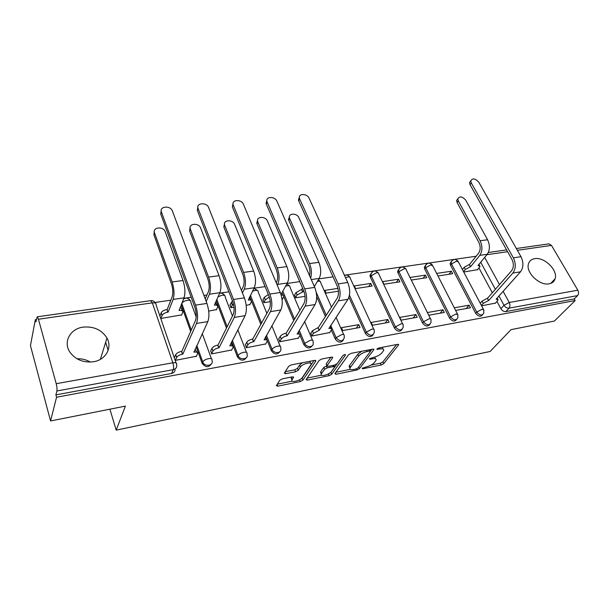 <?xml version="1.0" encoding="UTF-8"?>
<svg xmlns="http://www.w3.org/2000/svg" width="609" height="609" viewBox="0 0 609 609"><rect width="100%" height="100%" fill="white"/><g stroke="black" fill="none" stroke-linecap="round" stroke-linejoin="round"><path stroke-width="0.91" d="M362.157 368.316L362.842 368.765L381.204 365.012L383.708 363.664L398.659 344.793L397.593 344.351L378.775 347.99L376.834 349.163L380.077 349.018C382.764 348.584 383.944 349.064 383.617 350.449L381.889 352.885C379.97 354.986 377.23 356.471 373.66 357.346L369.427 358.808L370.112 359.287L372.541 358.8C375.213 358.358 376.392 358.815 376.073 360.163L374.413 362.5C372.548 364.532 369.853 365.994 366.329 366.869L362.157 368.316M93.474 361.754C105.837 359.911 112.551 347.648 106.971 338.048C101.718 329.819 93.763 326.18 83.106 327.132C70.347 328.685 62.993 341.824 69.769 351.941C75.379 359.645 83.281 362.918 93.474 361.754M77.023 358.792C81.842 358.564 86.265 359.66 90.299 362.081M549.112 283.824C552.241 283.223 554.236 281.541 555.111 278.777C558.156 270.282 544.279 256.709 534.687 258.673C531.322 259.259 529.229 261.071 528.399 264.123C525.727 272.611 539.696 285.971 549.112 283.824M282.393 378.851L279.767 380.29L276.364 385.657L277.712 386.167L300.298 381.554L302.879 380.145L315.751 361.122L314.548 360.399L291.315 364.89L288.613 366.382L284.327 373.15L285.69 373.698L295.593 371.741L298.243 370.287L300.389 367.021C302.391 363.619 312.653 361.251 311.032 364.54L302.361 377.519C300.404 380.77 290.371 383.137 291.924 379.963L293.561 377.39L292.236 376.872L282.393 378.851M575.17 300.549L554.411 321.05L511.004 329.652L490.123 351.477L116.197 430.137L125.393 406.119L50.57 420.956L56.553 397.228L575.17 300.549L574.218 298.928L577.568 295.609L509.055 308.162C507.015 308.299 505.333 307.347 504.008 305.299L498.977 296.004M334.881 373.622L335.955 374.261L357.011 369.96L359.538 368.597L373.926 349.612L372.792 349.147L351.187 353.319L348.546 354.765L334.881 373.622M329.149 375.654L307.355 380.107L306.083 379.635L319.131 360.467L321.803 358.998L331.463 357.133L332.704 357.658L327.003 365.872L328.236 366.367L334.47 365.134L337.082 363.71L342.905 355.58C344.275 354.514 345.174 354.293 345.608 354.918L331.699 374.269L329.149 375.654L328.418 373.926M50.57 420.956L30.45 345.661L35.322 319.695L36.35 319.542M476.139 256.244L344.405 275.207M333.039 276.844L318.926 278.869M299.757 281.632L287.121 283.451M265.09 286.618L254.044 288.209M228.938 291.825L219.636 293.165M206.923 294.992L203.931 295.426M191.196 297.261L183.811 298.319M170.832 300.191L155.036 302.46M56.553 397.228L55.914 394.868L56.888 390.97C57.193 389.143 56.972 386.715 56.218 383.693L38.451 319.245L37.21 316.825L35.916 321.864L35.322 319.695M574.218 298.928L505.904 311.572C503.871 311.724 502.197 310.773 500.887 308.733L496.99 301.501M492.308 292.792L478.971 268.021M548.808 243.882L551.495 245.397L577.834 290.196C578.862 292.297 578.771 294.109 577.568 295.609M455.616 310.438L470.437 307.796L469.082 305.193L466.212 308.55M437.962 275.968L452.67 273.707L451.36 271.211L448.947 274.278M428.789 315.218L444.296 312.455L442.956 309.798L440.17 313.186M411.349 280.049L426.726 277.689L425.44 275.139L423.095 278.244M415.886 314.564L399.824 317.396L401.141 320.144L417.211 317.274L415.886 314.564L413.199 317.989M398.598 279.204L382.688 281.609L383.944 284.243L399.877 281.807L398.598 279.204L396.345 282.348M387.834 319.512L371.178 322.443L372.472 325.244L389.136 322.275L387.834 319.512L385.253 322.968M370.805 283.413L354.316 285.91L355.557 288.597L372.061 286.07L370.805 283.413L368.643 286.595M358.731 324.635L341.451 327.68L342.722 330.55L360.018 327.467L358.731 324.635L356.265 328.137M337.957 288.392L324.901 290.371L326.119 293.112L338.421 291.224M310.925 333.062L311.831 336.046L329.675 332.575M294.687 294.946L295.571 297.793L305.048 296.347M278.846 338.718L279.737 341.763L298.288 338.155M262.997 299.75L263.864 302.658L270.267 301.676M245.496 344.595L246.363 347.709L265.661 343.956M246.203 305.368L249.956 304.47M230.073 304.736L230.91 307.712L233.993 307.24M210.79 350.708L211.627 353.898L231.717 349.977M208.712 311.115L216.461 309.593M195.611 309.958L195.695 310.339M175.453 360.345L196.38 356.25M161.004 318.431L181.627 314.906M211.414 363.9C208.552 367.798 205.439 367.585 202.089 363.268L196.182 346.795M190.663 331.41L181.178 304.972L181.726 303.419M246.348 357.65C243.585 361.259 240.601 360.985 237.388 356.821L231.648 341.702M226.487 328.076L216.134 300.785M279.919 351.614C277.262 354.971 274.385 354.644 271.294 350.632L265.691 336.617M260.812 324.391L249.743 296.674M312.204 345.79C309.654 348.934 306.883 348.561 303.883 344.686L299.978 335.361M299.483 334.174L298.897 332.788M298.402 331.601L299.415 334.151M293.759 320.509L283.764 296.636M283.231 295.357L282.736 294.177M343.27 340.165C340.827 343.118 338.147 342.715 335.232 338.962L331.342 330.078M325.419 316.52L316.68 296.545M373.188 334.737C370.851 337.523 368.262 337.097 365.415 333.458L348.919 297.245M402.024 329.492C399.786 332.126 397.281 331.684 394.495 328.152L370.333 277.072L371.224 275.748L370.858 274.286L372.03 272.116M429.825 324.422C427.693 326.934 425.257 326.47 422.524 323.029L397.997 272.992L398.933 271.683L398.545 270.046L399.671 268.097M456.651 319.519C454.619 321.917 452.259 321.445 449.571 318.096L424.717 269.056L425.683 267.754L425.28 265.973L426.369 264.23M482.556 314.777C480.615 317.076 478.324 316.596 475.675 313.331L450.538 265.25L451.535 263.963L451.117 262.06L452.152 260.485M116.197 430.137L109.894 409.187M108.151 350.388L105.646 342.311M481.582 305.809L495.581 303.076M463.731 272.017L477.623 269.65M451.36 271.211L436.661 273.433M425.44 275.139L410.07 277.46M480.235 303.229L482.092 301.097L487.307 298.273L488.745 300.465L512.877 273.038C515.892 268.714 516.051 263.651 513.357 257.843L471.29 182.921L470.034 184.649L469.509 182.639L470.765 180.85M371.125 273.449L369.967 275.611L370.333 277.072M398.773 269.399L397.616 271.363L397.997 272.992M425.47 265.486L424.321 267.275L424.717 269.056M451.261 261.718L450.12 263.339L450.538 265.25M55.914 394.868L171.593 373.462C174.083 372.807 175.24 371.3 175.065 368.94M469.082 305.193L454.268 307.804M442.956 309.798L427.457 312.531M375.456 358.808L374.801 357.072M382.962 349.033L382.338 347.297M370.965 365.141L380.389 363.23L382.886 361.883L396.611 344.542M370.478 351.248L371.954 349.307M335.856 372.274L350.266 369.351M356.136 368.947L357.909 367.988L370.356 351.538L369.663 351.035L367.037 351.545C363.352 352.444 360.566 353.958 358.671 356.098L349.901 368.064C349.558 369.48 350.784 369.945 353.57 369.465L356.136 368.947M361.7 351.286L357.833 354.232L358.671 356.098M349.711 367.638L349.094 366.23L349.482 365.529L357.833 354.232M321.552 375.182L307.096 378.12M330.854 357.247L326.295 363.786L326.401 364.471M343.156 355.313L330.908 372.411L331.699 374.269M321.56 373.591L321.293 374.071C319.87 377.1 329.393 374.756 331.433 371.597L334.638 367.075L333.428 366.603L327.2 367.844L324.597 369.26L321.56 373.591L320.768 371.711L321.027 373.454M320.768 371.711L323.798 367.372L326.987 365.834M328.936 373.644L330.908 372.411M291.688 379.384L291.148 378.044L291.818 376.956M310.445 363.131L309.867 361.304M302.414 362.751L299.582 365.073L300.389 367.021M285.248 371.68L294.802 369.8L297.451 368.346L299.582 365.073M299.955 379.552L302.102 378.25L314.046 360.498M277.293 384.172L292.191 381.15M477.41 269.916L480.067 266.354L478.042 265.509L487.23 254.288C489.971 250.078 490.093 245.237 487.588 239.756L465.702 200.133C462.223 196.334 459.589 195.931 457.801 198.915L458.295 200.909L457.1 202.561L456.605 200.567L457.808 198.808M462.406 269.521L464.18 267.305L469.28 264.496L470.673 266.613L479.785 255.361C482.503 251.136 482.61 246.264 480.113 240.753L458.295 200.909M470.673 266.613L465.329 269.467L463.548 271.675M457.1 202.561L478.841 242.359C480.691 246.439 480.615 250.048 478.605 253.184L469.516 264.458M495.323 303.366L498.162 299.887L496.175 299.164L520.482 271.827C523.527 267.518 523.694 262.479 520.992 256.701L478.803 182.213C475.226 178.353 472.546 177.912 470.757 180.903L471.29 182.921M470.034 184.649L511.948 259.472C513.943 263.773 513.829 267.526 511.598 270.739L487.55 298.227M488.745 300.465L483.28 303.335L482.092 301.097M481.407 305.474L483.28 303.335M314.335 286.542L319.185 278.435C321.308 273.875 321.202 268.508 318.872 262.334L298.897 217.679C297.047 212.975 288.354 212.975 289.442 217.718L289.732 218.646L288.818 220.443L288.529 219.514L289.404 216.774M294.497 295.274L296.058 292.564L301.501 289.465L302.848 291.856L303.609 290.554M302.848 291.856L297.101 294.992L295.532 297.702M302.559 288.118L301.798 289.42M288.818 220.443L308.58 265.303C309.989 268.813 310.301 272.246 309.539 275.603M310.651 278.146C311.945 273.54 311.58 268.683 309.57 263.575L289.732 218.646M329.454 332.91L331.502 329.758C331.776 328.647 330.9 328.228 328.883 328.502L347.945 299.308C350.342 294.634 350.274 289.031 347.739 282.477L309.067 198.169C307.134 193.396 298.258 193.304 299.407 198.108L299.712 199.052L298.745 200.94L298.448 199.996L299.354 197.202M310.704 333.405L312.371 330.794L317.951 327.688L319.352 330.177L338.383 300.831C340.743 296.141 340.659 290.501 338.14 283.908L299.712 199.052M298.745 200.94L337.021 285.667C338.886 290.546 338.947 294.726 337.211 298.212L318.256 327.634M330.147 326.196L330.976 328.571M319.352 330.177L313.46 333.336L312.371 330.794M311.785 335.94L313.46 333.336M281 294.474L287.364 283.01C289.344 278.389 289.191 272.923 286.9 266.613L267.389 220.998C265.532 216.035 256.244 216.309 257.645 221.318L257.873 221.996L257.021 223.815L256.8 223.138L257.569 220.214M282.096 299.704L283.741 296.705C284.015 295.517 283.17 294.984 281.191 295.121M277.262 285.278L277.742 284.388C279.676 279.752 279.508 274.256 277.232 267.907L257.873 221.996M269.315 297.04L265.296 299.826L263.826 302.566M262.814 300.085L264.283 297.337L268.333 294.535M257.021 223.815L276.311 269.658C277.993 274.354 278.123 278.427 276.692 281.876L276.212 282.759M281.944 292.784L283.17 295.327M298.075 338.497L299.955 335.422C300.267 334.234 299.331 333.778 297.146 334.067L315.066 304.538C317.312 299.811 317.198 294.094 314.708 287.387L276.905 201.191C274.964 196.159 265.478 196.334 266.948 201.419L267.176 202.104L266.278 204.03L266.049 203.337L266.849 200.353M278.64 339.068L280.209 336.419C281.335 334.904 283.215 333.854 285.849 333.26L287.235 335.803L305.109 306.129C307.317 301.371 307.18 295.624 304.706 288.879L267.176 202.104M266.278 204.03L303.655 290.668C305.49 295.654 305.589 299.917 303.96 303.449L286.161 333.207M287.235 335.803L286.923 335.863C284.281 336.457 282.393 337.508 281.267 339.023L280.209 336.419M279.691 341.657L281.267 339.023M249.781 304.82L251.357 301.721C251.669 300.374 250.649 299.818 248.312 300.054L254.273 287.76C256.107 283.078 255.902 277.506 253.656 271.058L234.663 224.439C232.798 219.202 222.871 219.788 224.63 225.064L223.846 226.913L224.485 223.815M242.435 292.906L244.27 289.199C246.051 284.494 245.823 278.899 243.6 272.406L224.767 225.482M233.338 303.564L230.88 307.629M229.905 305.094L232.471 300.922M223.983 227.332L242.747 274.179C244.392 278.983 244.559 283.132 243.242 286.626L241.415 290.341M249.287 297.565L250.771 300.252M265.455 344.313L267.161 341.314C267.511 340.035 266.506 339.548 264.146 339.852L280.81 309.996C282.896 305.2 282.721 299.369 280.285 292.51L243.463 204.335C241.514 199.021 231.359 199.508 233.194 204.868L232.364 206.816L233.041 203.65M245.298 344.96L246.752 342.273C247.825 340.743 249.728 339.67 252.461 339.061L253.831 341.664L270.434 311.648C272.474 306.829 272.284 300.968 269.856 294.063L233.338 205.286M232.516 207.235L268.889 295.875C270.678 300.983 270.822 305.322 269.315 308.908L252.788 339M265.341 337.234L266.613 339.951M253.831 341.664L253.504 341.718C250.771 342.334 248.86 343.407 247.787 344.938L246.752 342.273M246.325 347.61L247.787 344.938M216.294 309.951L217.695 306.944C218.045 305.505 216.956 304.903 214.429 305.155L219.849 292.708C221.509 287.958 221.25 282.287 219.065 275.687L200.643 228.025C198.778 222.491 188.158 223.427 190.297 228.969L189.589 230.841L190.092 227.576M206.192 301.47L209.427 294.208C211.041 289.435 210.76 283.725 208.59 277.087L190.351 229.106M189.635 230.978L207.814 278.884C209.412 283.802 209.625 288.027 208.438 291.574L205.21 298.859M215.32 302.551L217.101 305.383M231.519 350.358L233.041 347.442C233.437 346.072 232.356 345.554 229.799 345.874L245.1 315.683C247.01 310.818 246.767 304.873 244.392 297.854L208.651 207.608C206.71 201.998 195.839 202.827 198.07 208.461L197.316 210.448L197.841 207.098M210.6 351.096L211.94 348.371C212.952 346.818 214.87 345.729 217.71 345.097L219.065 347.762L234.275 317.411C236.125 312.524 235.873 306.54 233.506 299.468L198.115 208.598M197.369 210.577L232.615 301.303C234.366 306.533 234.556 310.963 233.186 314.594L218.052 345.037M230.91 343.126L232.493 345.996M202.226 362.979L203.17 362.804M219.065 347.762L218.722 347.823C215.883 348.455 213.957 349.551 212.937 351.096L211.94 348.371M211.597 353.806L212.937 351.096M181.467 315.295L182.685 312.364C183.065 310.834 181.893 310.194 179.168 310.453L183.994 297.862C185.479 293.043 185.151 287.258 183.027 280.513L165.214 231.671C163.311 225.992 152.242 227.187 154.526 232.874L153.902 234.777L154.298 231.511M160.076 315.713L161.218 312.737C162.161 311.138 164.042 310.065 166.866 309.501L168.145 312.113L173.139 299.422C174.562 294.581 174.22 288.765 172.119 281.967L154.526 232.874M168.145 312.113L167.795 312.166C164.97 312.729 163.09 313.81 162.139 315.401L160.989 318.37M153.902 234.777L171.418 283.794C172.979 288.818 173.23 293.127 172.18 296.728L167.216 309.448M179.952 307.751C181.52 307.979 182.114 308.634 181.748 309.73L182.106 310.727M196.197 356.646L197.529 353.814C197.955 352.36 196.791 351.804 194.027 352.147L207.821 321.621C209.542 316.688 209.237 310.62 206.923 303.427L172.37 210.942C170.391 205.172 159.048 206.268 161.423 212.046L160.753 214.063L161.172 210.714M174.471 357.483L175.712 354.628C176.709 353.098 178.643 352.01 181.512 351.385L182.837 354.111L196.524 323.417C198.176 318.461 197.849 312.364 195.558 305.117L161.423 212.046M160.753 214.063L194.751 306.974C196.448 312.333 196.692 316.855 195.474 320.54L181.863 351.324M195.032 349.284L196.989 352.299M182.837 354.111L182.487 354.172C179.617 354.811 177.676 355.892 176.671 357.422L175.674 354.712M175.43 360.269L176.633 357.506M362.5 367.996L362.842 368.765M377.253 348.683L377.618 349.49M369.754 358.495L370.112 359.287M56.218 383.693L172.857 362.789L152.319 302.856C155.12 302.604 156.368 303.267 156.049 304.827L176.077 362.972M155.523 303.244C154.45 301.326 152.844 300.458 150.72 300.64L152.319 302.856L38.451 319.245M500.887 308.733L504.008 305.299L509.231 302.49L577.834 290.196M495.353 289.305L480.714 262.251M484.665 257.424L499.471 284.593M503.141 291.33L509.231 302.49C510.235 304.713 510.182 306.601 509.055 308.162L505.904 311.572M551.495 245.397L517.368 250.307M507.601 251.715L486.896 254.699M202.089 363.261L202.736 361.921L196.814 345.432L202.744 361.921C203.741 360.391 205.682 359.295 208.56 358.64C211.262 358.282 212.396 358.815 211.955 360.224L211.978 360.338C214.063 365.704 204.487 367.402 202.744 361.936L202.089 363.268M181.748 303.366L191.279 330.025L181.764 303.541C182.685 301.927 184.557 300.838 187.366 300.275C190.016 300.039 191.165 300.679 190.792 302.193L196.212 317.03M237.388 356.821L238.104 355.496L232.349 340.355M227.165 326.706L216.781 299.377M271.294 350.632L272.063 349.322L266.453 335.277M261.558 323.044L250.451 295.281M303.883 344.686L304.713 343.385L299.209 330.268M294.558 319.177L282.82 291.193M335.232 338.962L336.115 337.675L330.71 325.343M326.264 315.196L316.185 292.198M365.415 333.458L366.344 332.179L349.444 295.152M394.495 328.152L395.462 326.888L371.224 275.748L376.476 272.794C378.143 272.611 378.897 273.022 378.745 274.012L402.648 323.942M422.524 323.029L423.537 321.78L398.933 271.683L404.125 268.775C405.67 268.607 406.378 268.98 406.256 269.901L430.54 318.88M449.571 318.096L450.614 316.855L425.683 267.754L430.822 264.892L432.816 265.935L457.443 314M475.675 313.331L476.748 312.105L451.535 263.963L456.621 261.147L458.493 262.098L483.417 309.288M483.736 313.209C481.985 315.904 479.656 315.531 476.748 312.105L482.001 309.273L483.828 310.057L483.736 313.209M457.831 317.791C456.065 320.737 453.659 320.425 450.614 316.855L455.928 313.978L457.869 314.83L457.831 317.791M430.989 322.511C429.231 325.739 426.742 325.495 423.537 321.78L428.911 318.857C430.472 318.621 431.164 318.933 430.982 319.786L430.989 322.511M403.166 327.383C401.422 330.923 398.849 330.756 395.462 326.888L400.897 323.912C402.587 323.668 403.325 324.003 403.12 324.924L403.166 327.383M374.299 332.415C372.586 336.29 369.937 336.214 366.344 332.179L371.84 329.157C373.66 328.898 374.451 329.263 374.215 330.253L374.299 332.415M344.321 337.607C342.669 341.855 339.936 341.877 336.115 337.675L341.679 334.607C343.643 334.326 344.488 334.722 344.222 335.787L344.321 337.607M313.178 342.981C314.016 347.503 306.373 347.891 304.713 343.385L310.339 340.264C312.463 339.967 313.376 340.393 313.072 341.542L313.178 342.981M280.795 348.546C281.99 353.365 273.753 354.118 272.063 349.322C273.182 347.815 275.085 346.757 277.757 346.148C280.056 345.828 281.038 346.293 280.688 347.526L280.795 348.546M247.087 354.324C248.7 359.432 239.817 360.619 238.104 355.496C239.17 353.974 241.088 352.9 243.859 352.268C246.348 351.933 247.406 352.428 247.01 353.745L247.087 354.324M345.524 277.651L347.823 276.958C349.619 276.768 350.426 277.209 350.244 278.283L373.728 329.195M317.403 281.411L318.104 281.274C320.045 281.076 320.913 281.556 320.699 282.705L331.502 307.081M285.606 286.177L287.265 285.758C289.366 285.552 290.287 286.063 290.044 287.303L299.834 310.354M252.484 291.285L255.247 290.409C257.516 290.196 258.505 290.744 258.224 292.076L266.856 313.384M217.953 296.827L221.973 295.251C224.424 295.022 225.49 295.616 225.163 297.032L232.478 316.018M171.593 373.462L173.268 369.655L56.888 390.97M176.58 364.41C177.196 367.105 176.1 368.856 173.268 369.655C173.839 367.889 173.702 365.598 172.857 362.789C175.719 362.416 176.96 362.956 176.58 364.41M37.21 316.825L150.56 300.663M372.03 357.673L372.541 358.8M379.536 347.838L380.077 349.018M398.119 344.298L398.492 345.082M382.886 361.883L383.708 363.664M380.389 363.23L381.204 365.012M373.424 349.094L373.774 349.87M358.762 366.854L359.538 368.597M356.516 368.841L357.011 369.96M335.384 372.929L335.955 374.261M369.13 349.855L369.663 351.035M366.504 350.358L367.037 351.545M349.482 365.529L350.297 367.372M306.746 378.638L307.355 380.107M332.263 357.087L332.598 357.856M326.295 363.786L327.109 365.682M345.28 354.529L345.524 355.07M332.925 365.438L333.428 366.603M326.394 365.956L327.2 367.844M323.798 367.372L324.597 369.26M293.195 376.834L293.485 377.534M291.353 377.671L292.13 379.59M297.451 368.346L298.243 370.287M294.802 369.8L295.593 371.741M285.02 372.038L285.69 373.698M315.432 360.361L315.751 361.122M302.102 378.25L302.879 380.145M299.575 379.765L300.298 381.554M277.065 384.53L277.712 386.167M487.23 254.288L479.785 255.361M464.18 267.305L465.329 269.467M469.28 264.496L470.43 266.651M487.588 239.756L480.113 240.753M512.877 273.038L520.482 271.827M488.502 300.511L487.307 298.273M513.357 257.843L520.992 256.701M319.185 278.435L311.275 279.569M296.058 292.564L297.101 294.992M301.501 289.465L302.551 291.901M318.872 262.334L309.57 263.575M338.383 300.831L347.945 299.308M319.047 330.23L317.951 327.688M338.14 283.908L347.739 282.477M287.364 283.01L277.742 284.388M264.283 297.337L265.296 299.826M286.9 266.613L277.232 267.907M305.109 306.129L315.066 304.538M286.923 335.863L285.849 333.26M304.706 288.879L314.708 287.387M254.273 287.76L244.27 289.199M231.26 302.292L232.242 304.843M253.656 271.058L243.6 272.406M270.434 311.648L280.81 309.996M253.504 341.718L252.461 339.061M269.856 294.063L280.285 292.51M219.849 292.708L209.427 294.208M219.065 275.687L208.59 277.087M234.275 317.411L245.1 315.683M218.722 347.823L217.71 345.097M233.506 299.468L244.392 297.854M179.016 310.034L179.168 310.453M183.994 297.862L173.139 299.422M161.179 312.82L162.101 315.485M166.866 309.501L167.795 312.166M183.027 280.513L172.119 281.967M194.027 352.147L193.89 351.758M196.524 323.417L207.821 321.621M182.487 354.172L181.512 351.385M195.558 305.117L206.923 303.427M100.356 359.363L106.971 338.048M550.719 283.398L555.111 278.777M450.12 263.339L451.117 262.06C453.157 258.886 455.486 258.627 458.097 261.269M424.321 267.275L425.28 265.973C427.305 262.593 429.68 262.281 432.405 265.029M397.616 271.363L398.545 270.046C400.532 266.43 402.96 266.057 405.83 268.927M369.967 275.611L370.858 274.286C372.807 270.411 375.281 269.97 378.303 272.961M349.787 277.148C348.439 275.177 346.681 274.613 344.519 275.451M320.227 281.487L318.408 279.737M336.031 317.304L343.72 334.653M289.564 285.994L286.885 283.87M304.584 321.552L312.554 340.324M257.736 290.676L253.983 288.339M271.865 325.746L280.163 346.216M224.675 295.548C223.473 293.561 221.775 292.807 219.583 293.287M237.792 329.812L246.478 352.352M190.305 300.618C188.486 297.915 186.217 297.405 183.492 299.095M202.264 333.641L211.422 358.747M202.173 363.474L203.467 363.238M549.082 243.844L516.348 248.51M506.589 249.903L488.327 252.507M398.453 344.359L398.659 344.793M373.713 349.155L373.926 349.612M369.724 349.741L370.31 351.043M349.094 366.23L349.901 368.064M332.484 357.14L332.704 357.658M326.196 363.976L327.003 365.872M320.501 372.198L321.293 374.071M333.854 365.255L334.432 366.603M293.355 376.88L293.561 377.39M291.148 378.044L291.924 379.963M315.622 360.414L315.843 360.947M457.801 198.915L456.605 200.567M478.994 264.352L479.641 265.547M470.757 180.903L469.509 182.639M497.766 299.148L497.165 298.045M289.442 217.718L288.529 219.514M299.407 198.108L298.448 199.996M257.645 221.318L256.8 223.138M266.948 201.419L266.049 203.337M224.63 225.064L223.846 226.913M233.194 204.868L232.364 206.816M190.297 228.969L189.589 230.841M198.07 208.461L197.316 210.448M161.218 312.737L162.139 315.401M176.671 357.422L175.712 354.628"/></g></svg>
